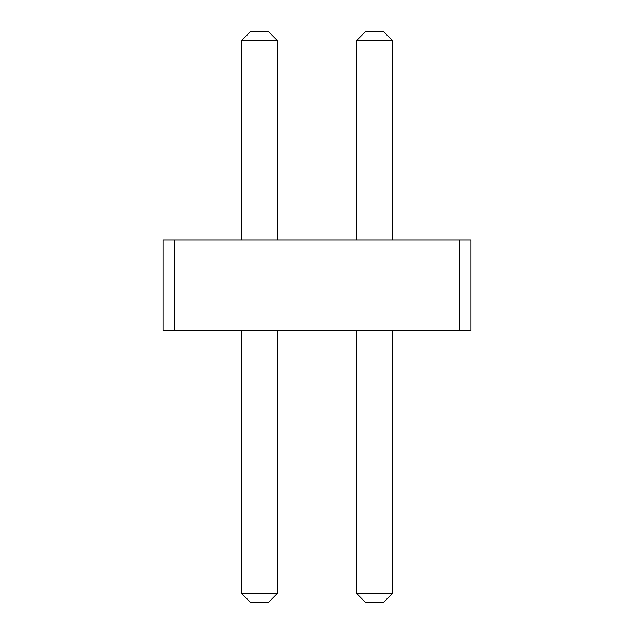 <?xml version="1.0" encoding="UTF-8"?>
<svg xmlns="http://www.w3.org/2000/svg" width="634" height="634" viewBox="0 0 634 634"><rect width="100%" height="100%" fill="white"/><g stroke="black" fill="none" stroke-linecap="round" stroke-linejoin="round"><path stroke-width="0.95" d="M174.532 240.017L174.532 330.583L163.025 330.583L163.025 240.017L459.468 240.017L459.468 330.583L174.532 330.583M459.468 330.583L470.975 330.583L470.975 240.017L459.468 240.017M241.372 240.017L241.372 40.758L277.605 40.758L277.605 240.017M356.395 240.017L356.395 40.758L392.628 40.758L392.628 240.017M277.605 330.583L277.605 593.242L268.547 602.3L250.43 602.3L241.372 593.242L277.605 593.242M241.372 330.583L241.372 593.242M392.628 330.583L392.628 593.242L383.57 602.3L365.453 602.3L356.395 593.242L392.628 593.242M356.395 330.583L356.395 593.242M241.372 40.758L250.43 31.7L268.547 31.7L277.605 40.758M392.628 40.758L383.57 31.7L365.453 31.7L356.395 40.758"/></g></svg>
